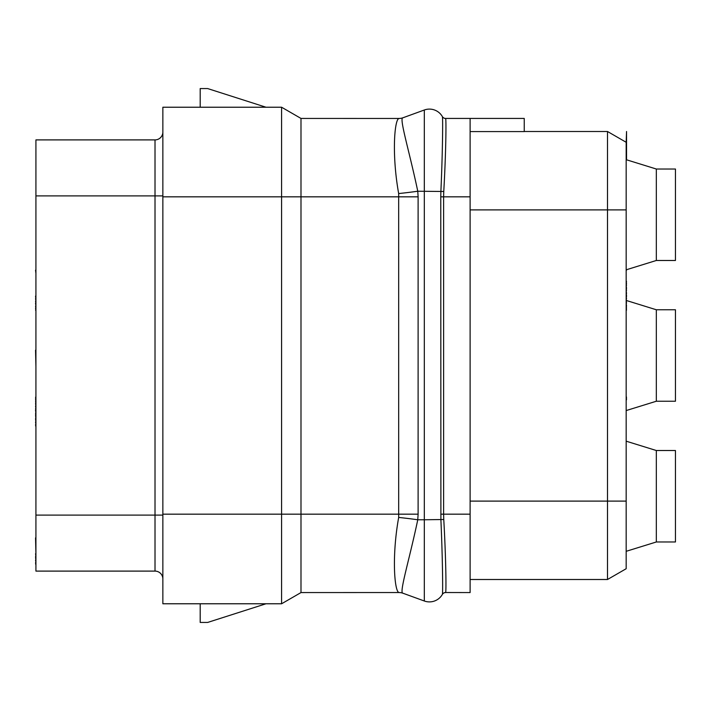 <?xml version="1.0" encoding="UTF-8"?>
<svg xmlns="http://www.w3.org/2000/svg" width="711" height="711" viewBox="0 0 711 711"><rect width="100%" height="100%" fill="white"/><g stroke="black" fill="none" stroke-linecap="round" stroke-linejoin="round"><path stroke-width="1.07" d="M470.113 514.169L443.611 514.169L443.771 519.51C445.993 558.446 446.33 592.05 445.61 592.521L470.113 592.565L470.113 118.435L445.584 118.435A3.733 3.733 0 0 1 442.358 116.568L442.358 116.568A3.733 3.733 0 0 0 445.584 118.435L445.61 118.479A3.733 3.733 -29.8 0 1 442.375 116.604C442.944 116.817 442.686 151.381 440.9 191.232L440.767 196.831L443.611 196.831L443.771 191.49C445.993 152.554 446.33 118.95 445.61 118.479M470.113 131.588L524.247 131.588L524.247 118.435L470.113 118.435M445.584 592.565A3.733 3.733 0 0 0 442.358 594.432L442.375 594.396C442.944 594.183 442.686 559.619 440.9 519.768L440.767 196.831M399.173 118.435A11.198 11.198 -10 0 0 403.004 117.759L402.888 117.795C398.933 117.724 409.403 151.363 417.766 191.232L418.112 196.831L300.993 196.831L300.993 118.435L399.04 118.47C394.454 118.986 391.628 154.527 398.667 193.561L398.675 517.439A55.734 5.581 -174 0 1 417.766 519.768C409.394 559.637 398.933 593.276 402.888 593.205L424.316 600.999A14.931 14.931 0 0 0 442.375 594.396L442.358 594.432M399.04 118.47A11.252 11.198 -82.9 0 0 402.888 117.795L424.316 110.001A14.931 14.931 0 0 1 442.375 116.604A14.931 14.931 0 0 0 424.316 110.001L403.004 117.759M398.675 517.439C391.637 556.473 394.463 592.014 399.04 592.53L300.993 592.565L300.993 514.169L281.592 514.169L281.592 196.831L162.855 196.831L162.855 107.228L281.592 107.228L300.993 118.435M281.592 107.228L281.592 196.831L300.993 196.831L300.993 514.169L418.112 514.169L417.766 519.768L424.316 519.768L424.316 110.001M398.667 193.561A55.742 5.546 174 0 0 417.766 191.232L443.771 191.49M399.04 592.53A11.252 11.198 83.4 0 1 402.888 593.205L403.004 593.241A11.198 11.198 0 0 0 399.173 592.565M265.994 107.228L207.656 88.564L200.191 88.564L200.191 107.228M300.993 592.565L281.592 603.772L281.592 514.169L162.855 514.169L162.855 196.831M162.855 514.169L162.855 603.772L281.592 603.772M200.191 603.772L200.191 622.436L207.656 622.436L265.994 603.772M162.855 195.898L155.016 195.898L155.016 139.898A7.839 7.839 0 0 0 162.855 132.059A7.839 7.839 0 0 1 155.016 139.898L35.923 139.898L35.923 571.102L155.016 571.102L155.016 195.898L35.923 195.898M162.855 578.941A7.839 7.839 0 0 0 155.016 571.102M656.324 260.484L656.324 169.022L675.45 169.022L675.45 260.484L656.324 260.484L626.169 269.816M626.169 501.104L626.169 568.729L607.505 579.501L607.505 131.499L626.169 142.271L626.169 501.104L470.113 501.104M626.542 159.797L626.542 131.499L626.169 142.271L607.505 131.499L524.247 131.499M626.169 568.729L607.505 579.501L470.113 579.501M626.542 300.549L656.324 309.765L656.324 401.235L626.542 410.451M656.324 309.765L675.45 309.765L675.45 401.235L656.324 401.235M626.169 441.184L656.324 450.516L656.324 541.978L626.169 551.318M656.324 450.516L675.45 450.516L675.45 541.978L656.324 541.978M626.169 399.742L626.169 426.431M626.169 398.471L626.542 399.742M626.169 397.2L626.542 398.471M626.169 396.569L626.542 397.2M626.169 270.189L626.169 273.362M626.542 269.7L626.542 270.189M626.169 310.698L626.169 310.067M626.169 308.156L626.542 310.067M626.169 306.254L626.542 308.156M626.169 303.073L626.542 306.254M626.169 301.171L626.542 303.073M626.169 298.629L626.542 301.171M626.169 296.718L626.542 298.629M626.169 296.087L626.542 296.718M626.169 295.447L626.542 296.087M626.169 293.545L626.542 295.447M626.169 290.364L626.542 293.545M626.169 288.462L626.542 290.364M626.169 285.28L626.542 288.462M626.169 283.378L626.542 285.28M626.169 281.467L626.542 283.378M626.169 280.836L626.542 281.467M35.923 168.827L35.923 142.698M35.923 537.88L35.923 534.699M35.923 553.762L35.55 537.88M35.923 556.304L35.55 553.762M35.923 557.575L35.55 556.304M35.923 560.117L35.55 557.575M35.923 562.659L35.55 560.117M35.923 563.93L35.55 562.659M35.923 564.57L35.55 563.93M35.923 396.569L35.923 397.2M35.923 398.471L35.55 397.2M35.923 399.742L35.55 398.471M35.923 401.653L35.55 399.742M35.923 403.555L35.55 401.653M35.923 406.097L35.55 403.555M35.923 408.638L35.55 406.097M35.923 409.909L35.55 408.638M35.923 410.549L35.55 409.909M35.923 413.091L35.55 410.549M35.923 414.362L35.55 413.091M35.923 415.633L35.55 414.362M35.923 418.175L35.55 415.633M35.923 419.446L35.55 418.175M35.923 421.987L35.55 419.446M35.923 424.529L35.55 421.987M35.923 425.8L35.55 424.529M35.923 426.431L35.55 425.8M35.923 350.176L35.923 336.836M35.923 366.698L35.55 350.176M35.923 243.5L35.923 270.189M35.923 273.362L35.55 270.189M35.923 296.087L35.923 280.836M35.923 296.718L35.55 296.087M35.923 298.629L35.55 296.718M35.923 301.171L35.55 298.629M35.923 303.073L35.55 301.171M35.923 306.254L35.55 303.073M35.923 308.156L35.55 306.254M35.923 310.067L35.55 308.156M35.923 310.698L35.55 310.067M470.113 196.831L443.611 196.831L443.611 514.169L440.767 514.169M443.771 519.51L424.316 519.768L424.316 600.999M445.61 592.521A3.733 3.733 29.8 0 0 442.375 594.396M418.112 196.831L418.112 514.169M162.855 515.102L35.923 515.102M626.169 209.896L470.113 209.896M656.324 169.022L626.169 159.682"/></g></svg>
